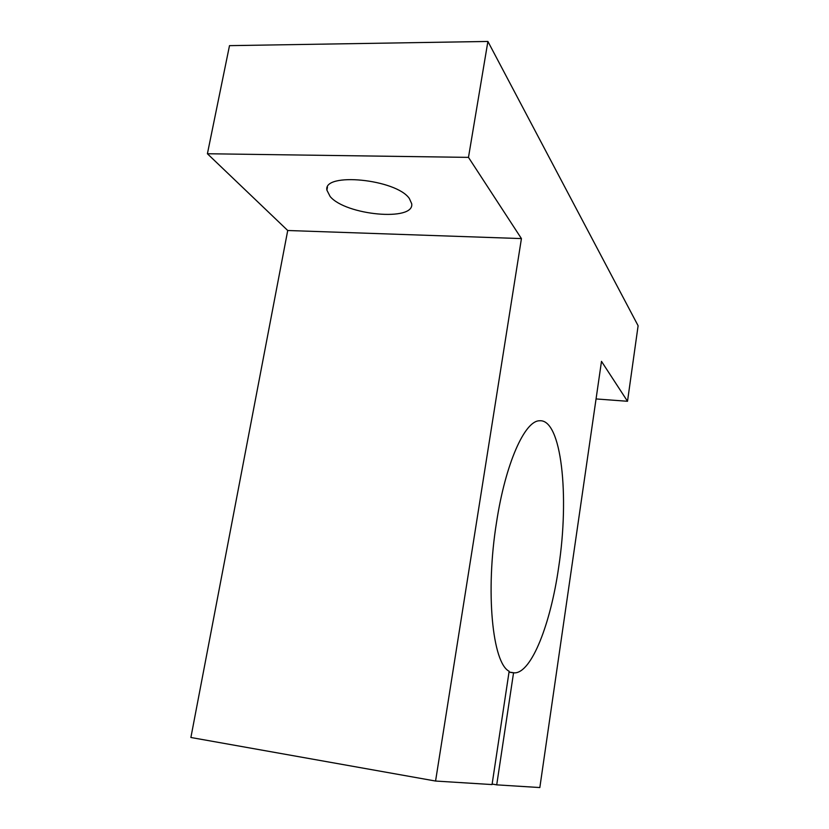 <?xml version="1.0" encoding="UTF-8"?>
<svg xmlns="http://www.w3.org/2000/svg" width="829" height="829" viewBox="0 0 829 829"><rect width="100%" height="100%" fill="white"/><g stroke="black" fill="none" stroke-linecap="round" stroke-linejoin="round"><path stroke-width="1.24" d="M435.567 781.042L521.431 238.586L468.478 157.375L487.898 41.45L229.498 45.647L207.405 153.748L287.725 230.503L190.888 737.489L435.567 781.042L492.053 784.566L509.151 671.262C492.467 663.138 485.276 591.813 496.54 522.291C505.514 463.297 524.798 420.707 539.461 420.78C561.534 418.5 569.658 495.939 558.673 567.233C550.663 623.626 531.658 672.816 514.602 672.879L513.545 672.837L496.716 784.856L492.125 784.047M330.139 196.514L326.906 190.173C322.864 171.935 396.272 179.126 409.339 198.494L411.692 203.696C414.79 221.726 345.745 215.385 330.139 196.514M509.006 672.174L513.545 672.837M487.898 41.45L638.112 325.745L627.512 401.277L601.491 361.361L539.834 787.55L496.716 784.856M596.051 398.936L627.512 401.277M287.725 230.503L521.431 238.586M207.405 153.748L468.478 157.375M326.906 190.173L327.455 187.188M514.602 672.879L509.027 672.06"/></g></svg>
